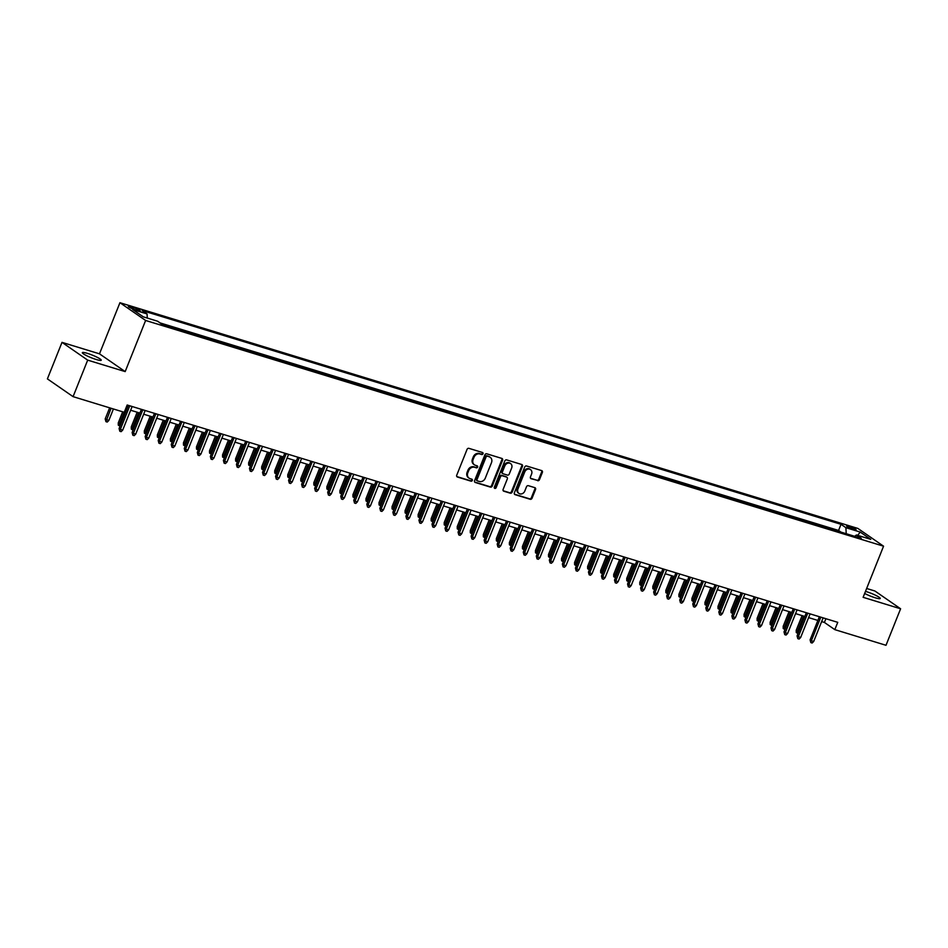 <?xml version="1.0" encoding="UTF-8"?>
<svg xmlns="http://www.w3.org/2000/svg" width="948" height="948" viewBox="0 0 948 948"><rect width="100%" height="100%" fill="white"/><g stroke="black" fill="none" stroke-linecap="round" stroke-linejoin="round"><path stroke-width="1.42" d="M482.994 453.784A1.09 0.924 124.7 0 0 482.508 452.504L468.904 448.345A1.564 1.315 124.7 0 0 467.056 449.388L456.735 475.197A1.564 1.315 124.7 0 0 457.434 477.022L471.038 481.181A1.09 0.924 124.7 0 0 471.843 479.178L470.078 478.633A4.989 4.23 124.7 0 1 469.07 478.148A4.989 4.23 124.7 0 1 467.814 472.791L468.679 470.646A4.989 4.23 124.7 0 1 474.604 467.305L476.37 467.85A1.09 0.924 124.7 0 0 477.176 465.847L475.41 465.302A4.989 4.23 124.7 0 1 474.403 464.816A4.989 4.23 124.7 0 1 473.147 459.46L474.012 457.315A4.989 4.23 124.7 0 1 479.937 453.974L481.703 454.519A1.09 0.924 124.7 0 0 482.994 453.784M474.403 464.816L473.716 464.342A4.989 4.23 124.7 0 1 472.459 458.986L473.313 456.829A4.989 4.23 124.7 0 1 479.25 453.5L481.003 454.033A1.09 0.924 124.7 0 0 482.295 452.445M456.829 476.571L470.338 480.707A1.09 0.924 124.7 0 0 471.63 479.107M469.07 478.148L468.383 477.674A4.989 4.23 124.7 0 1 467.127 472.317L467.98 470.161A4.989 4.23 124.7 0 1 473.917 466.831L475.671 467.364A1.09 0.924 124.7 0 0 476.963 465.776M864.659 593.46A10.167 1.41 21.8 0 0 875.253 597.785A10.167 1.41 21.8 0 0 880.242 598.484A10.167 1.41 21.8 0 0 875.893 595.427A10.167 1.41 21.8 0 0 866.365 591.635A10.167 1.41 21.8 0 0 865.488 591.374M87.358 353.355A10.167 1.41 21.8 0 0 82.358 352.656A10.167 1.41 21.8 0 0 86.706 355.713A10.167 1.41 21.8 0 0 96.234 359.505A10.167 1.41 21.8 0 0 101.235 360.204A10.167 1.41 21.8 0 0 96.886 357.147A10.167 1.41 21.8 0 0 87.358 353.355M849.183 526.436A5.084 0.699 21.8 0 0 846.683 526.081A5.084 0.699 21.8 0 0 848.863 527.609A5.084 0.699 21.8 0 0 853.627 529.505A5.084 0.699 21.8 0 0 856.127 529.861A5.084 0.699 21.8 0 0 853.947 528.332A5.084 0.699 21.8 0 0 849.183 526.436M537.623 480.707A1.564 1.315 124.7 0 0 539.471 479.664L542.363 472.424A1.564 1.315 124.7 0 0 541.663 470.599L526.555 465.989A1.564 1.315 124.7 0 0 524.706 467.02L514.385 492.83A1.564 1.315 124.7 0 0 515.096 494.655L530.193 499.276A1.564 1.315 124.7 0 0 532.041 498.233L535.549 489.488A1.564 1.315 124.7 0 0 534.838 487.663L528.38 485.684A1.564 1.315 124.7 0 0 526.519 486.727L524.789 491.064A4.171 3.531 124.7 0 1 518.994 493.446A4.171 3.531 124.7 0 1 517.94 488.967L524.73 471.986A4.171 3.531 124.7 0 1 530.536 469.604A4.171 3.531 124.7 0 1 531.579 474.071L530.453 476.903A1.564 1.315 124.7 0 0 531.153 478.728L536.924 480.233A1.564 1.315 124.7 0 0 538.772 479.19L541.675 471.95A1.564 1.315 124.7 0 0 541.581 470.575M863.118 597.311L900.6 608.782L886.001 645.292L834.821 629.638L837.748 622.338L127.174 404.997L124.259 412.297L73.079 396.643L87.69 360.133L125.172 371.592L145.625 320.471L883.56 546.19L863.118 597.311M502.57 460.254A1.564 1.315 124.7 0 0 501.859 458.429L486.762 453.808A1.564 1.315 124.7 0 0 484.902 454.85L474.581 480.66A1.564 1.315 124.7 0 0 475.292 482.485L490.389 487.106A1.564 1.315 124.7 0 0 492.249 486.063L502.57 460.254L501.871 459.768A1.564 1.315 124.7 0 0 501.776 458.405M506.659 459.899L521.755 464.52A1.564 1.315 124.7 0 1 522.466 466.345L512.145 492.142A1.564 1.315 124.7 0 1 510.297 493.185L503.826 491.218A1.564 1.315 124.7 0 1 503.127 489.393L507.31 478.918A1.564 1.315 124.7 0 0 506.599 477.093L502.322 475.789A1.564 1.315 124.7 0 0 500.461 476.832L496.1 487.722A1.09 0.924 124.7 0 1 494.311 487.177L504.81 460.941A1.564 1.315 124.7 0 1 506.659 459.899M160.046 322.901L838.577 530.453L840.9 532.053L833.185 529.742M827.971 528.143L820.139 525.749M814.806 524.114L807.104 521.755M801.771 520.132L794.069 517.774M788.855 516.174L781.034 513.78M775.701 512.157L767.987 509.799M762.666 508.164L754.952 505.805M749.738 504.218L741.917 501.824M736.584 500.189L728.882 497.83M723.549 496.207L715.847 493.849M710.621 492.249L702.8 489.855M697.586 488.267L689.765 485.874M684.432 484.238L676.73 481.88M671.516 480.281L663.695 477.899M658.469 476.299L650.648 473.905M645.315 472.27L637.613 469.924M632.28 468.288L624.578 465.93M619.245 464.295L611.543 461.937M606.21 460.313L598.496 457.955M593.164 456.32L585.461 453.962M580.247 452.374L572.426 449.98M567.094 448.345L559.391 445.987M554.059 444.363L546.344 442.005M541.13 440.405L533.309 438.012M528.095 436.424L520.274 434.03M514.942 432.395L507.239 430.036M501.907 428.413L494.192 426.055M488.978 424.455L481.157 422.061M475.825 420.426L468.122 418.08M462.79 416.445L455.087 414.086M449.873 412.487L442.041 410.093M436.708 408.469L429.006 406.111M423.673 404.476L415.971 402.118M410.757 400.53L402.936 398.136M397.603 396.501L389.889 394.143M384.556 392.519L376.854 390.161M371.521 388.526L363.819 386.168M358.486 384.544L350.784 382.186M345.451 380.551L337.749 378.193M332.416 376.569L324.702 374.211M319.488 372.611L311.667 370.218M306.334 368.582L298.632 366.236M293.299 364.601L285.597 362.243M280.371 360.643L272.55 358.249M267.218 356.626L259.515 354.268M254.183 352.632L246.48 350.274M241.266 348.686L233.445 346.293M228.113 344.657L220.398 342.299M215.066 340.676L207.363 338.317M202.149 336.718L194.328 334.324M189.114 332.736L181.293 330.342M175.961 328.707L168.246 326.349M135.043 309.688L137.91 310.565A4.93 0.687 21.8 0 0 140.328 310.897A4.93 0.687 21.8 0 0 138.218 309.415A4.93 0.687 21.8 0 0 133.609 307.579L130.741 306.702A4.93 0.687 21.8 0 0 128.312 306.37A4.93 0.687 21.8 0 0 130.421 307.851A4.93 0.687 21.8 0 0 135.043 309.688M145.625 320.471L119.934 302.708L857.881 528.427L883.56 546.19M838.577 530.453L841.03 524.315L142.2 310.565L147.059 313.918L147.296 318.066M841.03 524.315L845.889 527.681L860.227 532.065L870.785 539.365L856.435 534.98L861.294 538.334L162.464 324.583L157.605 321.218L143.267 316.833L132.72 309.534L147.059 313.918M125.172 371.592L99.493 353.829L61.999 342.358L87.69 360.133M61.999 342.358L47.4 378.88L73.079 396.643M900.6 608.782L874.921 591.007L866.65 588.483M99.493 353.829L119.934 302.708M821.643 621.592L824.405 622.433L834.821 629.638M125.693 408.718L126.866 409.074M130.634 410.235L139.913 413.067M143.681 414.217L152.948 417.061M156.716 418.21L165.983 421.042M169.751 422.192L179.018 425.036M182.786 426.185L192.065 429.017M195.833 430.167L205.1 433.011M208.868 434.16L218.135 436.992M221.903 438.142L231.17 440.986M234.938 442.135L244.217 444.968M247.985 446.129L257.252 448.961M261.02 450.11L270.287 452.943M274.055 454.104L283.322 456.936M287.09 458.085L296.368 460.918M300.137 462.079L309.404 464.911M313.172 466.061L322.439 468.893M326.207 470.054L335.474 472.886M339.242 474.036L348.52 476.88M352.289 478.029L361.555 480.861M365.324 482.011L374.59 484.855M378.359 486.004L387.625 488.836M391.394 489.986L400.672 492.83M404.441 493.979L413.707 496.811M417.476 497.961L426.742 500.805M430.511 501.954L439.777 504.786M443.546 505.948L452.824 508.78M456.592 509.929L465.859 512.761M469.627 513.923L478.894 516.755M482.662 517.904L491.929 520.736M495.697 521.898L504.976 524.73M508.744 525.879L518.011 528.723M521.779 529.873L531.046 532.705M534.814 533.854L544.081 536.698M547.849 537.848L557.116 540.68M560.884 541.829L570.163 544.673M573.931 545.823L583.198 548.655M586.966 549.804L596.233 552.648M600.001 553.798L609.268 556.63M613.036 557.791L622.315 560.624M626.083 561.773L635.35 564.605M639.118 565.766L648.385 568.599M652.153 569.748L661.42 572.58M665.188 573.741L674.466 576.574M678.235 577.723L687.501 580.555M691.27 581.716L700.536 584.549M704.305 585.698L713.571 588.542M717.34 589.692L726.618 592.524M730.387 593.673L739.653 596.517M743.422 597.667L752.688 600.499M756.457 601.648L765.723 604.492M769.492 605.642L778.77 608.474M782.538 609.635L791.805 612.467M795.573 613.617L804.84 616.449M808.608 617.61L817.875 620.442M825.898 618.712L824.405 622.433M856.435 534.98L854.693 536.319M846.232 533.724L845.889 527.681M860.227 532.065L857.679 535.359M474.675 482.034L489.701 486.62A1.564 1.315 124.7 0 0 491.55 485.577L501.871 459.768M487.367 456.249A1.09 0.924 124.7 0 0 486.063 456.972L477.01 479.629A1.09 0.924 124.7 0 0 477.496 480.909L479.356 481.477A4.989 4.23 124.7 0 0 485.293 478.136L491.479 462.66A4.989 4.23 124.7 0 0 490.223 457.303A4.989 4.23 124.7 0 0 489.215 456.817L486.668 455.763A1.09 0.924 124.7 0 0 485.376 456.498L486.063 456.972M476.808 480.423A1.09 0.924 124.7 0 1 476.311 479.155L485.376 456.498M490.223 457.303L489.535 456.817A4.989 4.23 124.7 0 0 488.528 456.332L489.215 456.817M486.668 455.763L488.528 456.332M503.222 490.756L509.597 492.711A1.564 1.315 124.7 0 0 511.446 491.668L521.767 465.859A1.564 1.315 124.7 0 0 521.673 464.496M506.469 477.01A1.564 1.315 124.7 0 0 505.912 476.619L501.622 475.304A1.564 1.315 124.7 0 0 499.774 476.346L495.413 487.248L496.1 487.722M494.311 488.007A1.09 0.924 124.7 0 0 495.413 487.248M511.647 468.063A4.171 3.531 124.7 0 0 510.605 463.584A4.171 3.531 124.7 0 0 504.81 465.966L502.416 471.95A1.564 1.315 124.7 0 0 503.115 473.775L507.405 475.09A1.564 1.315 124.7 0 0 509.254 474.047L511.647 468.063M510.605 463.584L509.906 463.11A4.171 3.531 124.7 0 0 504.111 465.492L504.81 465.966M502.807 473.621L502.108 473.147A1.564 1.315 124.7 0 1 501.717 471.476L504.111 465.492M530.548 478.278L536.924 480.233M530.536 469.604L529.837 469.118A4.171 3.531 124.7 0 0 524.043 471.5L524.73 471.986M518.994 493.446L518.295 492.972A4.171 3.531 124.7 0 1 517.241 488.493L524.043 471.5M514.48 494.204L529.494 498.802A1.564 1.315 124.7 0 0 531.354 497.759L534.85 489.014A1.564 1.315 124.7 0 0 534.755 487.639M108.807 420.509L107.243 422.05L105.939 421.659L105.204 418.921L108.807 420.509L113.416 408.979M105.939 421.659L111.07 408.268M105.204 418.921L109.648 407.83M128.359 405.353L119.093 428.532L120.349 429.397L129.781 405.791M122.695 430.108L121.131 431.66L119.827 431.257L120.349 429.397L122.695 430.108L132.127 406.514M119.827 431.257L119.093 428.532M120.112 425.984L118.287 425.166L118.251 422.915L119.495 423.78L124.105 412.25M118.986 425.64L119.495 423.78L120.834 424.183M118.251 422.915L122.683 411.811M133.147 429.977L131.322 429.148L131.286 426.896L132.53 427.761L138.574 412.664M132.021 429.634L132.53 427.761L133.869 428.176M131.286 426.896L137.152 412.226M146.182 433.959L144.369 433.141L144.321 430.89L145.577 431.755L151.609 416.646M145.056 433.615L145.577 431.755L146.904 432.158M144.321 430.89L150.199 416.208M159.228 437.952L157.404 437.123L157.356 434.871L158.612 435.736L164.656 420.639M158.091 437.609L158.612 435.736L159.939 436.151M157.356 434.871L163.234 420.201M141.394 409.346L132.127 432.513L133.384 433.378L142.816 409.785M135.73 434.101L134.166 435.642L132.862 435.251L133.384 433.378L135.73 434.101L145.162 410.496M132.862 435.251L132.127 432.513M154.441 413.328L145.174 436.507L146.419 437.372L155.863 413.766M148.765 438.083L147.213 439.635L145.897 439.232L146.419 437.372L148.765 438.083L158.209 414.489M145.897 439.232L145.174 436.507M167.476 417.321L158.209 440.488L159.454 441.353L168.898 417.76M161.8 442.076L160.248 443.617L158.944 443.226L159.454 441.353L161.8 442.076L171.244 418.471M158.944 443.226L158.209 440.488M180.511 421.303L171.244 444.482L172.489 445.347L181.933 421.741M174.847 446.058L173.283 447.61L171.979 447.207L172.489 445.347L174.847 446.058L184.279 422.464M171.979 447.207L171.244 444.482M172.263 441.934L170.439 441.116L170.403 438.865L171.647 439.73L177.691 424.621M171.138 441.59L171.647 439.73L172.986 440.133M170.403 438.865L176.269 424.183M193.546 425.296L184.279 448.463L185.535 449.328L194.968 425.735M187.882 450.051L186.318 451.592L185.014 451.201L185.535 449.328L187.882 450.051L197.314 426.446M185.014 451.201L184.279 448.463M185.298 445.927L183.474 445.098L183.438 442.846L184.682 443.711L190.726 428.615M184.173 445.584L184.682 443.711L186.021 444.126M183.438 442.846L189.304 428.176M206.593 429.278L197.326 452.457L198.57 453.322L208.015 429.717M200.917 454.033L199.353 455.585L198.049 455.182L198.57 453.322L200.917 454.033L210.361 430.439M198.049 455.182L197.326 452.457M198.333 449.909L196.52 449.091L196.473 446.84L197.729 447.705L203.761 432.596M197.208 449.565L197.729 447.705L199.056 448.108M196.473 446.84L202.339 432.17M219.628 433.272L210.361 456.438L211.605 457.303L221.05 433.71M213.952 458.026L212.399 459.567L211.096 459.176L211.605 457.303L213.952 458.026L223.396 434.421M211.096 459.176L210.361 456.438M211.38 453.902L209.555 453.073L209.508 450.821L210.764 451.686L216.808 436.59M210.243 453.559L210.764 451.686L212.091 452.101M209.508 450.821L215.386 436.151M232.663 437.265L223.396 460.432L224.64 461.297L234.085 437.692M226.987 462.008L225.434 463.56L224.131 463.157L224.64 461.297L226.987 462.008L236.431 438.414M224.131 463.157L223.396 460.432M224.415 457.896L222.59 457.066L222.555 454.815L223.799 455.68L229.843 440.571M223.29 457.54L223.799 455.68L225.138 456.083M222.555 454.815L228.421 440.145M245.698 441.247L236.431 464.413L237.687 465.278L247.12 441.685M240.034 466.001L238.469 467.554L237.166 467.151L237.687 465.278L240.034 466.001L249.466 442.396M237.166 467.151L236.431 464.413M237.45 461.877L235.625 461.048L235.59 458.808L236.834 459.661L242.878 444.565M236.325 461.534L236.834 459.661L238.173 460.076M235.59 458.808L241.456 444.126M258.745 445.24L249.466 468.407L250.722 469.272L260.167 445.667M253.069 469.995L251.504 471.535L250.201 471.132L250.722 469.272L253.069 469.995L262.513 446.389M250.201 471.132L249.466 468.407M250.485 465.871L248.672 465.041L248.625 462.79L249.881 463.655L255.913 448.546M249.36 465.515L249.881 463.655L251.208 464.058M248.625 462.79L254.491 448.12M271.78 449.222L262.513 472.4L263.757 473.253L273.202 449.66M266.104 473.976L264.551 475.529L263.248 475.126L263.757 473.253L266.104 473.976L275.548 450.371M263.248 475.126L262.513 472.4M263.52 469.853L261.707 469.023L261.66 466.783L262.916 467.648L268.959 452.54M262.395 469.509L262.916 467.648L264.243 468.051M261.66 466.783L267.537 452.101M284.815 453.215L275.548 476.382L276.792 477.247L286.237 453.642M279.139 477.97L277.586 479.51L276.283 479.107L276.792 477.247L279.139 477.97L288.583 454.365M276.283 479.107L275.548 476.382M276.567 473.846L274.742 473.016L274.707 470.765L275.951 471.63L281.994 456.521M275.441 473.502L275.951 471.63L277.29 472.033M274.707 470.765L280.572 456.095M297.85 457.197L288.583 480.375L289.839 481.24L299.272 457.635M292.185 481.951L290.621 483.504L289.318 483.101L289.839 481.24L292.185 481.951L301.618 458.358M289.318 483.101L288.583 480.375M289.602 477.828L287.777 477.01L287.742 474.758L288.986 475.623L295.029 460.515M288.476 477.484L288.986 475.623L290.325 476.026M287.742 474.758L293.607 460.076M310.897 461.19L301.618 484.357L302.874 485.222L312.307 461.617M305.22 485.945L303.656 487.485L302.353 487.094L302.874 485.222L305.22 485.945L314.665 462.34M302.353 487.094L301.618 484.357M302.637 481.821L300.812 480.991L300.777 478.74L302.033 479.605L308.064 464.508M301.511 481.477L302.033 479.605L303.36 480.02M300.777 478.74L306.642 464.07M323.932 465.172L314.665 488.35L315.909 489.215L325.354 465.61M318.255 489.926L316.703 491.479L315.4 491.076L315.909 489.215L318.255 489.926L327.7 466.333M315.4 491.076L314.665 488.35M315.672 485.803L313.859 484.985L313.812 482.733L315.068 483.599L321.111 468.49M314.546 485.459L315.068 483.599L316.395 484.001M313.812 482.733L319.689 468.051M336.967 469.165L327.7 492.332L328.944 493.197L338.389 469.604M331.29 493.92L329.738 495.46L328.435 495.069L328.944 493.197L331.29 493.92L340.735 470.315M328.435 495.069L327.7 492.332M328.719 489.796L326.894 488.967L326.859 486.715L328.103 487.58L334.146 472.483M327.593 489.452L328.103 487.58L329.442 487.995M326.859 486.715L332.724 472.045M350.002 473.147L340.735 496.325L341.991 497.19L351.424 473.585M344.337 497.901L342.773 499.454L341.47 499.051L341.991 497.19L344.337 497.901L353.77 474.308M341.47 499.051L340.735 496.325M341.754 493.778L339.929 492.96L339.894 490.709L341.138 491.574L347.181 476.465M340.628 493.434L341.138 491.574L342.477 491.976M339.894 490.709L345.759 476.026M363.048 477.14L353.77 500.307L355.026 501.172L364.459 477.579M357.372 501.895L355.808 503.435L354.505 503.044L355.026 501.172L357.372 501.895L366.805 478.29M354.505 503.044L353.77 500.307M354.789 497.771L352.964 496.942L352.929 494.69L354.185 495.555L360.216 480.458M353.663 497.427L354.185 495.555L355.512 495.97M352.929 494.69L358.794 480.02M376.083 481.122L366.817 504.3L368.061 505.166L377.505 481.56M370.407 505.877L368.855 507.429L367.551 507.026L368.061 505.166L370.407 505.877L379.852 482.283M367.551 507.026L366.817 504.3M367.824 501.753L366.011 500.935L365.964 498.684L367.22 499.549L373.263 484.44M366.698 501.409L367.22 499.549L368.547 499.952M365.964 498.684L371.841 484.013M389.118 485.115L379.852 508.282L381.096 509.147L390.54 485.554M383.442 509.87L381.89 511.41L380.586 511.019L381.096 509.147L383.442 509.87L392.887 486.265M380.586 511.019L379.852 508.282M380.871 505.746L379.046 504.917L379.01 502.665L380.255 503.53L386.298 488.433M379.745 505.403L380.255 503.53L381.594 503.945M379.01 502.665L384.876 487.995M402.153 489.109L392.887 512.276L394.143 513.141L403.575 489.535M396.489 513.852L394.925 515.404L393.621 515.001L394.143 513.141L396.489 513.852L405.922 490.258M393.621 515.001L392.887 512.276M393.906 509.728L392.081 508.91L392.045 506.659L393.29 507.524L399.333 492.415M392.78 509.384L393.29 507.524L394.629 507.927M392.045 506.659L397.911 491.988M415.188 493.09L405.922 516.257L407.178 517.122L416.61 493.529M409.524 517.845L407.96 519.397L406.656 518.994L407.178 517.122L409.524 517.845L418.957 494.24M406.656 518.994L405.922 516.257M406.941 513.721L405.116 512.892L405.08 510.64L406.337 511.505L412.368 496.408M405.815 513.378L406.337 511.505L407.664 511.92M405.08 510.64L410.946 495.97M428.235 497.084L418.969 520.251L420.213 521.116L429.657 497.51M422.559 521.827L421.007 523.379L419.703 522.976L420.213 521.116L422.559 521.827L432.004 498.233M419.703 522.976L418.969 520.251M419.976 517.715L418.163 516.885L418.115 514.634L419.371 515.499L425.415 500.39M418.85 517.359L419.371 515.499L420.699 515.902M418.115 514.634L423.993 499.963M441.27 501.065L432.004 524.244L433.248 525.097L442.692 501.504M435.594 525.82L434.042 527.372L432.738 526.97L433.248 525.097L435.594 525.82L445.039 502.215M432.738 526.97L432.004 524.244M433.023 521.696L431.198 520.867L431.162 518.627L432.406 519.48L438.45 504.383M431.885 521.353L432.406 519.48L433.746 519.895M431.162 518.627L437.028 503.945M446.058 525.69L444.233 524.86L444.197 522.609L445.442 523.474L451.485 508.365M444.932 525.346L445.442 523.474L446.781 523.877M444.197 522.609L450.063 507.938M459.093 529.671L457.268 528.854L457.232 526.602L458.476 527.467L464.52 512.358M457.967 529.328L458.476 527.467L459.816 527.87M457.232 526.602L463.098 511.92M454.305 505.059L445.039 528.226L446.295 529.091L455.727 505.485M448.641 529.814L447.077 531.354L445.773 530.951L446.295 529.091L448.641 529.814L458.074 506.208M445.773 530.951L445.039 528.226M467.34 509.04L458.074 532.219L459.33 533.084L468.762 509.479M461.676 533.795L460.112 535.347L458.808 534.945L459.33 533.084L461.676 533.795L471.109 510.19M458.808 534.945L458.074 532.219M480.387 513.034L471.12 536.201L472.365 537.066L481.809 513.461M474.711 537.789L473.159 539.329L471.855 538.938L472.365 537.066L474.711 537.789L484.155 514.183M471.855 538.938L471.12 536.201M472.128 533.665L470.315 532.835L470.267 530.584L471.523 531.449L477.567 516.352M471.002 533.321L471.523 531.449L472.851 531.864M470.267 530.584L476.145 515.913M493.422 517.016L484.155 540.194L485.4 541.059L494.844 517.454M487.746 541.77L486.194 543.322L484.89 542.92L485.4 541.059L487.746 541.77L497.19 518.177M484.89 542.92L484.155 540.194M485.175 537.646L483.35 536.829L483.314 534.577L484.558 535.442L490.602 520.334M484.037 537.303L484.558 535.442L485.886 535.845M483.314 534.577L489.18 519.895M506.457 521.009L497.19 544.176L498.447 545.041L507.879 521.447M500.793 545.764L499.229 547.304L497.925 546.913L498.447 545.041L500.793 545.764L510.225 522.158M497.925 546.913L497.19 544.176M498.21 541.64L496.385 540.81L496.349 538.559L497.593 539.424L503.637 524.327M497.084 541.296L497.593 539.424L498.932 539.839M496.349 538.559L502.215 523.889M519.492 524.991L510.225 548.169L511.482 549.034L520.914 525.429M513.828 549.745L512.264 551.298L510.96 550.895L511.482 549.034L513.828 549.745L523.26 526.152M510.96 550.895L510.225 548.169M511.245 545.621L509.42 544.804L509.384 542.552L510.628 543.417L516.672 528.309M510.119 545.278L510.628 543.417L511.967 543.82M509.384 542.552L515.25 527.87M532.539 528.984L523.272 552.151L524.517 553.016L533.961 529.422M526.863 553.739L525.311 555.279L524.007 554.888L524.517 553.016L526.863 553.739L536.307 530.133M524.007 554.888L523.272 552.151M524.28 549.615L522.466 548.785L522.419 546.534L523.675 547.399L529.707 532.302M523.154 549.271L523.675 547.399L525.002 547.814M522.419 546.534L528.297 531.864M545.574 532.966L536.307 556.144L537.552 557.009L546.996 533.404M539.898 557.72L538.346 559.273L537.042 558.87L537.552 557.009L539.898 557.72L549.342 534.127M537.042 558.87L536.307 556.144M537.326 553.596L535.501 552.779L535.454 550.527L536.71 551.392L542.754 536.284M536.189 553.253L536.71 551.392L538.037 551.795M535.454 550.527L541.332 535.845M558.609 536.959L549.342 560.126L550.598 560.991L560.031 537.398M552.945 561.714L551.38 563.254L550.077 562.863L550.598 560.991L552.945 561.714L562.377 538.109M550.077 562.863L549.342 560.126M550.361 557.59L548.537 556.76L548.501 554.509L549.745 555.374L555.789 540.277M549.236 557.246L549.745 555.374L551.084 555.789M548.501 554.509L554.367 539.839M571.644 540.952L562.377 564.119L563.633 564.984L573.066 541.379M565.98 565.695L564.416 567.248L563.112 566.845L563.633 564.984L565.98 565.695L575.412 542.102M563.112 566.845L562.377 564.119M563.396 561.572L561.572 560.754L561.536 558.502L562.78 559.367L568.824 544.259M562.271 561.228L562.78 559.367L564.119 559.77M561.536 558.502L567.402 543.832M584.691 544.934L575.424 568.101L576.668 568.966L586.113 545.373M579.015 569.689L577.451 571.229L576.147 570.838L576.668 568.966L579.015 569.689L588.459 546.084M576.147 570.838L575.424 568.101M576.431 565.565L574.618 564.735L574.571 562.484L575.827 563.349L581.859 548.252M575.306 565.221L575.827 563.349L577.154 563.764M574.571 562.484L580.449 547.814M597.726 548.928L588.459 572.094L589.703 572.959L599.148 549.354M592.05 573.67L590.497 575.223L589.194 574.82L589.703 572.959L592.05 573.67L601.494 550.077M589.194 574.82L588.459 572.094M589.478 569.558L587.653 568.729L587.606 566.477L588.862 567.342L594.906 552.234M588.341 569.203L588.862 567.342L590.189 567.745M587.606 566.477L593.484 551.807M610.761 552.909L601.494 576.076L602.738 576.941L612.183 553.348M605.097 577.664L603.532 579.216L602.229 578.813L602.738 576.941L605.097 577.664L614.529 554.059M602.229 578.813L601.494 576.076M602.513 573.54L600.688 572.711L600.653 570.471L601.897 571.324L607.941 556.227M601.388 573.196L601.897 571.324L603.236 571.739M600.653 570.471L606.519 555.789M623.796 556.903L614.529 580.069L615.785 580.934L625.218 557.329M618.132 581.657L616.567 583.198L615.264 582.795L615.785 580.934L618.132 581.657L627.564 558.052M615.264 582.795L614.529 580.069M615.548 577.533L613.723 576.704L613.688 574.452L614.932 575.317L620.976 560.209M614.423 577.178L614.932 575.317L616.271 575.72M613.688 574.452L619.554 559.782M636.843 560.884L627.576 584.063L628.82 584.916L638.265 561.323M631.167 585.639L629.602 587.191L628.299 586.788L628.82 584.916L631.167 585.639L640.611 562.034M628.299 586.788L627.576 584.063M628.583 581.515L626.77 580.697L626.723 578.446L627.979 579.311L634.011 564.202M627.457 581.171L627.979 579.311L629.306 579.714M626.723 578.446L632.589 563.764M649.878 564.878L640.611 588.044L641.855 588.909L651.3 565.304M644.202 589.632L642.649 591.173L641.346 590.782L641.855 588.909L644.202 589.632L653.646 566.027M641.346 590.782L640.611 588.044M641.63 585.509L639.805 584.679L639.758 582.428L641.014 583.293L647.057 568.184M640.493 585.165L641.014 583.293L642.341 583.695M639.758 582.428L645.635 567.757M662.913 568.859L653.646 592.038L654.89 592.903L664.335 569.298M657.237 593.614L655.684 595.166L654.381 594.763L654.89 592.903L657.237 593.614L666.681 570.021M654.381 594.763L653.646 592.038M654.665 589.49L652.84 588.672L652.805 586.421L654.049 587.286L660.092 572.177M653.539 589.146L654.049 587.286L655.388 587.689M652.805 586.421L658.67 571.739M675.948 572.853L666.681 596.019L667.937 596.885L677.37 573.279M670.283 597.607L668.719 599.148L667.416 598.757L667.937 596.885L670.283 597.607L679.716 574.002M667.416 598.757L666.681 596.019M667.7 593.484L665.875 592.654L665.84 590.403L667.084 591.268L673.127 576.171M666.574 593.14L667.084 591.268L668.423 591.682M665.84 590.403L671.705 575.732M688.995 576.834L679.716 600.013L680.972 600.878L690.417 577.273M683.318 601.589L681.754 603.141L680.451 602.738L680.972 600.878L683.318 601.589L692.763 577.996M680.451 602.738L679.716 600.013M680.735 597.465L678.91 596.648L678.875 594.396L680.131 595.261L686.162 580.152M679.609 597.121L680.131 595.261L681.458 595.664M678.875 594.396L684.74 579.714M702.03 580.828L692.763 603.995L694.007 604.86L703.452 581.266M696.353 605.582L694.801 607.123L693.498 606.732L694.007 604.86L696.353 605.582L705.798 581.977M693.498 606.732L692.763 603.995M693.77 601.459L691.957 600.629L691.91 598.378L693.166 599.243L699.209 584.146M692.644 601.115L693.166 599.243L694.493 599.657M691.91 598.378L697.787 583.707M715.065 584.809L705.798 607.988L707.042 608.853L716.487 585.248M709.388 609.564L707.836 611.116L706.533 610.713L707.042 608.853L709.388 609.564L718.833 585.971M706.533 610.713L705.798 607.988M706.817 605.44L704.992 604.623L704.957 602.371L706.201 603.236L712.244 588.127M705.691 605.097L706.201 603.236L707.54 603.639M704.957 602.371L710.822 587.689M728.1 588.803L718.833 611.97L720.089 612.835L729.522 589.241M722.435 613.557L720.871 615.098L719.568 614.707L720.089 612.835L722.435 613.557L731.868 589.952M719.568 614.707L718.833 611.97M719.852 609.434L718.027 608.604L717.991 606.353L719.236 607.218L725.279 592.121M718.726 609.09L719.236 607.218L720.575 607.632M717.991 606.353L723.857 591.682M741.146 592.784L731.868 615.963L733.124 616.828L742.557 593.223M735.47 617.539L733.906 619.091L732.603 618.689L733.124 616.828L735.47 617.539L744.915 593.946M732.603 618.689L731.868 615.963M732.887 613.415L731.062 612.598L731.027 610.346L732.283 611.211L738.314 596.102M731.761 613.072L732.283 611.211L733.61 611.614M731.027 610.346L736.892 595.676M754.181 596.778L744.915 619.945L746.159 620.81L755.603 597.216M748.505 621.533L746.953 623.073L745.649 622.682L746.159 620.81L748.505 621.533L757.95 597.927M745.649 622.682L744.915 619.945M745.922 617.409L744.109 616.579L744.062 614.328L745.318 615.193L751.361 600.096M744.796 617.065L745.318 615.193L746.645 615.608M744.062 614.328L749.939 599.657M767.216 600.771L757.95 623.938L759.194 624.803L768.638 601.198M761.54 625.514L759.988 627.066L758.684 626.664L759.194 624.803L761.54 625.514L770.985 601.921M758.684 626.664L757.95 623.938M758.969 621.39L757.144 620.573L757.108 618.321L758.353 619.186L764.396 604.077M757.843 621.047L758.353 619.186L759.692 619.589M757.108 618.321L762.974 603.651M780.251 604.753L770.985 627.92L772.241 628.785L781.673 605.191M774.587 629.508L773.023 631.06L771.719 630.657L772.241 628.785L774.587 629.508L784.02 605.902M771.719 630.657L770.985 627.92M772.004 625.384L770.179 624.554L770.143 622.303L771.388 623.168L777.431 608.071M770.878 625.04L771.388 623.168L772.727 623.583M770.143 622.303L776.009 607.632M793.298 608.746L784.02 631.913L785.276 632.778L794.708 609.173M787.622 633.489L786.058 635.042L784.754 634.639L785.276 632.778L787.622 633.489L797.055 609.896M784.754 634.639L784.02 631.913M785.039 629.377L783.214 628.548L783.178 626.296L784.434 627.161L790.466 612.053M783.913 629.022L784.434 627.161L785.762 627.564M783.178 626.296L789.044 611.626M806.333 612.728L797.067 635.907L798.311 636.76L807.755 613.166M800.657 637.483L799.105 639.035L797.801 638.632L798.311 636.76L800.657 637.483L810.102 613.877M797.801 638.632L797.067 635.907M798.074 633.359L796.261 632.529L796.213 630.29L797.469 631.155L803.513 616.046M796.948 633.015L797.469 631.155L798.797 631.558M796.213 630.29L802.091 615.608M819.368 616.721L810.102 639.888L811.346 640.753L820.79 617.148M813.692 641.476L812.14 643.017L810.836 642.614L811.346 640.753L813.692 641.476L823.137 617.871M810.836 642.614L810.102 639.888M130.303 307.792L130.741 306.702M133.04 308.989L133.609 307.579M479.25 453.5L479.937 453.974M473.313 456.829L474.012 457.315M472.459 458.986L473.147 459.46M475.671 467.364L476.37 467.85M473.917 466.831L474.604 467.305M467.98 470.161L468.679 470.646M467.127 472.317L467.814 472.791M470.338 480.707L471.038 481.181M481.003 454.033L481.703 454.519M491.55 485.577L492.249 486.063M489.701 486.62L490.389 487.106M476.311 479.155L477.01 479.629M521.767 465.859L522.466 466.345M511.446 491.668L512.145 492.142M509.597 492.711L510.297 493.185M505.912 476.619L506.599 477.093M501.622 475.304L502.322 475.789M499.774 476.346L500.461 476.832M501.717 471.476L502.416 471.95M517.241 488.493L517.94 488.967M534.85 489.014L535.549 489.488M531.354 497.759L532.041 498.233M529.494 498.802L530.193 499.276M541.675 471.95L542.363 472.424M538.772 479.19L539.471 479.664M476.583 480.316L477.282 480.802M506.22 476.773L506.919 477.247"/></g></svg>
